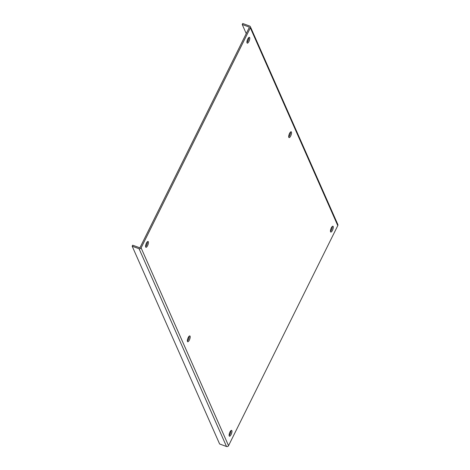 <?xml version="1.0" encoding="UTF-8"?>
<svg xmlns="http://www.w3.org/2000/svg" width="470" height="470" viewBox="0 0 470 470"><rect width="100%" height="100%" fill="white"/><g stroke="black" fill="none" stroke-linecap="round" stroke-linejoin="round"><path stroke-width="0.7" d="M229.119 435.531A3.108 1.016 110.1 0 0 230.047 434.174A3.108 1.016 110.1 0 0 230.905 430.655M229.977 432.018A3.108 1.016 -69.9 0 1 231.604 430.367A3.108 1.016 -69.9 0 1 231.099 434.556A3.108 1.016 -69.9 0 1 229.472 436.207A3.108 1.016 -69.9 0 1 229.977 432.018M145.6 246.633A3.108 1.016 110.1 0 0 146.528 245.27A3.108 1.016 110.1 0 0 147.38 241.756M146.452 243.119A3.108 1.016 -69.9 0 1 148.079 241.468A3.108 1.016 -69.9 0 1 147.574 245.651A3.108 1.016 -69.9 0 1 145.947 247.302A3.108 1.016 -69.9 0 1 146.452 243.119M246.938 42.488A3.108 1.016 110.1 0 0 247.866 41.125A3.108 1.016 110.1 0 0 248.718 37.612M247.79 38.969A3.108 1.016 -69.9 0 1 249.417 37.324A3.108 1.016 -69.9 0 1 248.912 41.507A3.108 1.016 -69.9 0 1 247.285 43.158A3.108 1.016 -69.9 0 1 247.79 38.969M330.463 231.387A3.108 1.016 110.1 0 0 331.385 230.03A3.108 1.016 110.1 0 0 332.243 226.511M331.315 227.874A3.108 1.016 -69.9 0 1 332.942 226.223A3.108 1.016 -69.9 0 1 332.437 230.412A3.108 1.016 -69.9 0 1 330.81 232.062A3.108 1.016 -69.9 0 1 331.315 227.874M288.697 136.94A3.108 1.016 110.1 0 0 289.626 135.577A3.108 1.016 110.1 0 0 290.483 132.058M289.555 133.421A3.108 1.016 -69.9 0 1 291.183 131.77A3.108 1.016 -69.9 0 1 290.677 135.959A3.108 1.016 -69.9 0 1 289.05 137.61A3.108 1.016 -69.9 0 1 289.555 133.421M187.36 341.085A3.108 1.016 110.1 0 0 188.288 339.722A3.108 1.016 110.1 0 0 189.14 336.209M188.217 337.566A3.108 1.016 -69.9 0 1 189.839 335.915A3.108 1.016 -69.9 0 1 189.334 340.104A3.108 1.016 -69.9 0 1 187.712 341.755A3.108 1.016 -69.9 0 1 188.217 337.566M337.783 225.624L250.34 27.848L141.106 247.901A1.551 1.392 156.1 0 1 139.067 248.724L226.511 446.5A1.551 1.392 -23.9 0 0 228.549 445.678L337.783 225.624A1.551 1.392 -23.9 0 0 337.824 224.496L250.381 26.714A1.551 1.392 -23.9 0 0 249.617 26.02L242.726 23.5L242.226 24.505L249.118 27.025A0.37 0.335 156.1 0 1 249.294 27.466L140.054 247.52A0.37 0.335 156.1 0 1 139.567 247.714L132.675 245.199L132.176 246.204L139.067 248.724M250.34 27.848A1.551 1.392 -23.9 0 0 250.381 26.714M226.511 446.5L219.619 443.98L132.176 246.204M290.378 133.415L290.025 132.616M248.612 38.963L248.26 38.164M246.245 33.605L242.226 24.505M141.106 247.901L228.549 445.678M249.118 27.025L249.3 27.442"/></g></svg>
